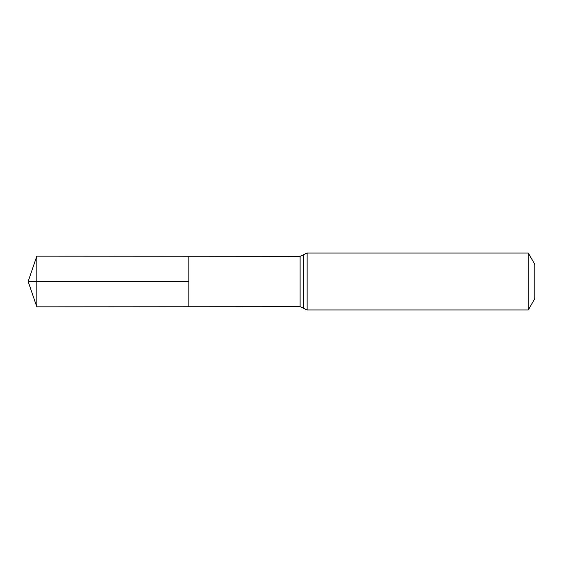 <?xml version="1.0" encoding="UTF-8"?>
<svg xmlns="http://www.w3.org/2000/svg" width="563" height="563" viewBox="0 0 563 563"><rect width="100%" height="100%" fill="white"/><g stroke="black" fill="none" stroke-linecap="round" stroke-linejoin="round"><path stroke-width="0.84" d="M188.816 281.5L188.816 256.256L36.806 256.165L36.806 306.835L188.816 306.744L188.816 256.256L300.107 256.32L300.107 306.68L188.816 306.744L188.816 281.5M528.277 253.033L528.277 309.967L534.85 298.58L534.85 264.42L528.277 253.033L307.116 253.033L300.107 256.32M36.806 306.835L28.15 281.5L188.816 281.5L36.806 281.5M528.277 309.967L307.116 309.967L307.116 253.033M307.116 309.967L303.619 308.32L303.619 254.68M303.619 308.32L300.107 306.68M28.15 281.5L36.806 256.165"/></g></svg>
